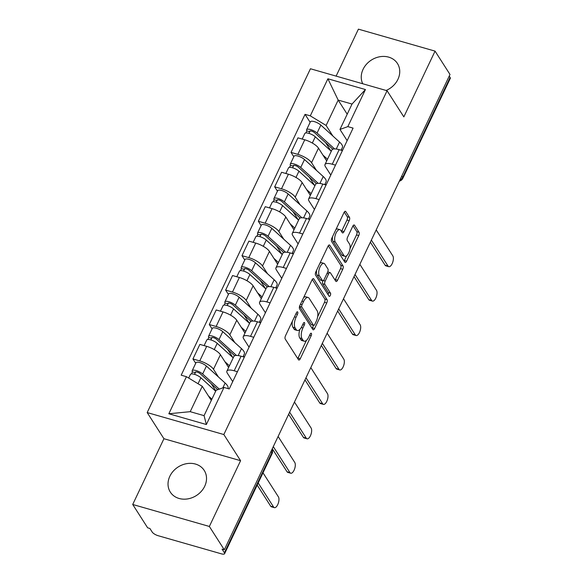<?xml version="1.0" encoding="UTF-8"?>
<svg xmlns="http://www.w3.org/2000/svg" width="583" height="583" viewBox="0 0 583 583"><rect width="100%" height="100%" fill="white"/><g stroke="black" fill="none" stroke-linecap="round" stroke-linejoin="round"><path stroke-width="0.87" d="M297.687 311.985A1.771 0.765 106 0 0 297.454 311.796A1.771 0.765 106 0 0 296.448 312.692L285.524 335.706A2.529 1.1 106 0 0 285.233 339.029L298.496 359.747A2.529 1.1 106 0 0 298.831 360.01A2.529 1.1 106 0 0 300.267 358.727L311.191 335.713A1.771 0.765 106 0 0 311.395 333.396A1.771 0.765 106 0 0 311.169 333.206A1.771 0.765 106 0 0 310.163 334.103L308.75 337.083A8.104 3.513 106 0 1 304.158 341.186A8.104 3.513 106 0 1 303.094 340.334L301.994 338.606A8.104 3.513 106 0 1 302.92 327.989L304.341 325.008A1.771 0.765 106 0 0 304.545 322.69A1.771 0.765 106 0 0 304.311 322.501A1.771 0.765 106 0 0 303.306 323.397L301.892 326.378A8.104 3.513 106 0 1 297.301 330.481A8.104 3.513 106 0 1 296.244 329.628L295.136 327.901A8.104 3.513 106 0 1 296.069 317.283L297.483 314.303A1.771 0.765 106 0 0 297.687 311.985M386.128 90.46A20.121 16.936 -32.6 0 0 397.927 79.339A20.121 16.936 -32.6 0 0 397.438 63.489A20.121 16.936 -32.6 0 0 379.956 56.719A20.121 16.936 -32.6 0 0 363.063 69.348A20.121 16.936 -32.6 0 0 362.743 83.755M169.842 476.267A20.121 16.936 -32.6 0 0 170.331 492.118A20.121 16.936 -32.6 0 0 187.813 498.88A20.121 16.936 -32.6 0 0 204.706 486.258A20.121 16.936 -32.6 0 0 204.218 470.408A20.121 16.936 -32.6 0 0 186.735 463.645A20.121 16.936 -32.6 0 0 169.842 476.267M349.188 220.68A2.529 1.1 106 0 0 349.479 217.364L345.755 211.556A2.529 1.1 106 0 0 345.428 211.286A2.529 1.1 106 0 0 343.992 212.569L331.858 238.126A2.529 1.1 106 0 0 331.567 241.442L344.837 262.161A2.529 1.1 106 0 0 345.165 262.43A2.529 1.1 106 0 0 346.601 261.148L358.734 235.59A2.529 1.1 106 0 0 359.026 232.274L354.53 225.249A2.529 1.1 106 0 0 354.202 224.98A2.529 1.1 106 0 0 352.766 226.262L347.57 237.201A2.529 1.1 106 0 0 347.279 240.524L349.509 244A6.777 2.937 106 0 1 349.195 251.776A6.777 2.937 106 0 1 344.896 256.309A6.777 2.937 106 0 1 344.006 255.594L335.269 241.952A6.777 2.937 106 0 1 335.582 234.184A6.777 2.937 106 0 1 339.889 229.644A6.777 2.937 106 0 1 340.771 230.365L342.228 232.639A2.529 1.1 106 0 0 342.564 232.901A2.529 1.1 106 0 0 343.999 231.619L349.188 220.68L346.958 220.046A2.529 1.1 106 0 0 347.249 216.723L344.269 212.074M240.582 460.694L163.932 438.722L132.713 504.477L209.355 526.456L240.582 460.694L223.836 434.539L387.083 90.737L403.837 116.884L435.056 51.122L450.003 74.464L224.302 549.791L222.065 549.15L224.397 552.786L271.86 452.823A5.16 4.343 -32.6 0 0 272.021 449.296M209.355 526.456L224.302 549.791M313.771 278.914A2.529 1.1 106 0 0 313.443 278.652A2.529 1.1 106 0 0 312.007 279.935L299.866 305.492A2.529 1.1 106 0 0 299.575 308.808L312.845 329.526A2.529 1.1 106 0 0 313.18 329.796A2.529 1.1 106 0 0 314.616 328.513L326.75 302.956A2.529 1.1 106 0 0 327.041 299.64L313.771 278.914L313.02 278.703M315.862 271.809L327.996 246.252A2.529 1.1 106 0 1 329.431 244.969A2.529 1.1 106 0 1 329.767 245.232L343.037 265.957A2.529 1.1 106 0 1 342.746 269.273L337.55 280.212A2.529 1.1 106 0 1 336.114 281.494A2.529 1.1 106 0 1 335.786 281.225L330.401 272.822A2.529 1.1 106 0 0 330.073 272.553A2.529 1.1 106 0 0 328.637 273.835L325.19 281.093A2.529 1.1 106 0 0 324.899 284.409L330.503 293.162A1.771 0.765 106 0 1 330.423 295.195A1.771 0.765 106 0 1 329.293 296.383A1.771 0.765 106 0 1 329.06 296.193L315.571 275.125A2.529 1.1 106 0 1 315.862 271.809M132.713 504.477L147.652 527.819L149.889 528.46L152.221 532.097A5.16 1.662 -154.6 0 0 158.19 535.719L221.431 553.85A5.16 1.662 -154.6 0 0 224.586 553.719A5.16 1.662 -154.6 0 0 224.397 552.786M163.932 438.722L147.186 412.567L310.44 68.758L387.083 90.737M435.056 51.122L358.414 29.15L336.114 76.118M449.231 76.096L450.098 77.459A5.16 1.662 25.4 0 1 450.287 78.384L402.824 178.354A5.16 1.662 -154.6 0 0 402.634 177.421L450.098 77.459M232.719 381.61L227.348 373.222A11.864 3.811 25.4 0 1 226.911 371.079A11.864 3.811 25.4 0 1 234.177 370.773L237.419 371.706M228.616 367.494L220.41 354.69A11.864 3.811 -154.6 0 0 206.681 346.346L199.765 360.913A11.864 3.811 25.4 0 1 213.495 369.25L218.443 376.975M199.765 360.913L192.944 358.96L195.713 363.282M244.335 357.146L241.092 356.213A11.864 3.811 -154.6 0 0 233.827 356.519L226.911 371.079M206.681 346.346L199.86 344.393L192.944 358.96M249.065 347.184L243.694 338.796A11.864 3.811 25.4 0 1 243.257 336.653A11.864 3.811 25.4 0 1 250.522 336.355L253.765 337.28M212.059 328.856L209.29 324.534L216.111 326.487A11.864 3.811 25.4 0 1 229.84 334.824L234.789 342.549M243.388 355.98L244.088 357.073M260.681 322.72L257.438 321.787A11.864 3.811 -154.6 0 0 250.173 322.093L243.257 336.653M244.962 333.068L236.756 320.264A11.864 3.811 -154.6 0 0 223.027 311.92L216.206 309.967L209.29 324.534M265.411 312.758L260.04 304.377A11.864 3.811 25.4 0 1 259.603 302.227A11.864 3.811 25.4 0 1 266.868 301.928L270.111 302.854M228.412 294.43L225.636 290.108L232.457 292.061A11.864 3.811 25.4 0 1 246.186 300.405L251.135 308.13M259.734 321.561L260.433 322.647M277.027 288.293L273.784 287.361A11.864 3.811 -154.6 0 0 266.518 287.667L259.603 302.227M261.308 298.642L253.102 285.838A11.864 3.811 -154.6 0 0 239.373 277.493L232.551 275.54L225.636 290.108M281.757 278.331L276.386 269.951A11.864 3.811 25.4 0 1 275.948 267.808A11.864 3.811 25.4 0 1 283.214 267.502L286.457 268.435M244.758 260.003L241.981 255.682L248.803 257.635A11.864 3.811 25.4 0 1 262.532 265.979L267.48 273.704M276.08 287.135L276.779 288.221M293.373 253.867L290.13 252.935A11.864 3.811 -154.6 0 0 282.864 253.241L275.948 267.808M277.654 264.216L269.448 251.411A11.864 3.811 -154.6 0 0 255.718 243.075L248.897 241.114L241.981 255.682M298.102 243.905L292.732 235.525A11.864 3.811 25.4 0 1 292.294 233.382A11.864 3.811 25.4 0 1 299.56 233.076L302.803 234.009M261.104 225.585L258.335 221.256L265.148 223.209A11.864 3.811 25.4 0 1 278.878 231.553L283.826 239.278M292.433 252.709L293.125 253.794M309.719 219.441L306.476 218.508A11.864 3.811 -154.6 0 0 299.21 218.814L292.294 233.382M294 229.797L285.794 216.985A11.864 3.811 -154.6 0 0 272.064 208.648L265.25 206.695L258.335 221.256M314.448 209.486L309.077 201.099A11.864 3.811 25.4 0 1 308.64 198.956A11.864 3.811 25.4 0 1 315.906 198.65L319.149 199.583M277.45 191.158L274.68 186.83L281.494 188.783A11.864 3.811 25.4 0 1 295.224 197.127L300.172 204.852M308.779 218.282L309.471 219.368M326.065 185.015L322.822 184.09A11.864 3.811 -154.6 0 0 315.556 184.388L308.64 198.956M310.345 195.371L302.14 182.559A11.864 3.811 -154.6 0 0 288.41 174.222L281.596 172.269L274.68 186.83M330.794 175.06L325.431 166.672A11.864 3.811 25.4 0 1 324.986 164.53A11.864 3.811 25.4 0 1 332.252 164.224L335.502 165.157M293.796 156.732L291.026 152.403L297.84 154.364A11.864 3.811 25.4 0 1 311.57 162.701L316.518 170.425M325.125 183.856L325.817 184.949M342.41 150.596L339.168 149.663A11.864 3.811 -154.6 0 0 331.902 149.969L324.986 164.53M326.691 160.944L318.486 148.14A11.864 3.811 -154.6 0 0 304.756 139.796L297.942 137.843L291.026 152.403M211.301 400.412L202.265 386.296L190.211 411.678L204.065 415.65L216.118 390.267L223.981 387.447L229.228 388.956L353.087 128.122L347.832 126.613L339.969 129.433L352.023 104.058L338.169 100.087L326.116 125.462L332.864 135.999M223.981 387.447L206.375 424.526L168.837 413.762L186.436 376.691L202.265 386.296M326.116 125.462L310.294 115.849L305.04 114.348L181.189 375.182L186.436 376.691M310.294 115.849L327.894 78.778L365.439 89.542L347.832 126.613M223.836 434.539L147.186 412.567M347.206 114.195L338.169 100.087L327.894 78.778M347.14 140.634L339.969 129.433M341.47 149.43L342.163 150.523M310.141 122.306L305.04 114.348M206.375 424.526L204.065 415.65M168.837 413.762L190.211 411.678M352.023 104.058L365.439 89.542M292.375 321.277A8.104 3.513 106 0 0 292.899 327.26L295.136 327.901M297.301 330.481L295.064 329.84A8.104 3.513 106 0 1 294.007 328.987L292.899 327.26M299.873 329.41A8.104 3.513 106 0 0 299.757 337.965L301.994 338.606M304.158 341.186L301.921 340.545A8.104 3.513 106 0 1 300.864 339.692L299.757 337.965M297.76 358.581A2.529 1.1 106 0 0 298.03 358.086L306.432 340.392M317.662 316.744L324.512 302.315A2.529 1.1 106 0 0 324.804 298.999L312.277 279.439M312.102 328.367A2.529 1.1 106 0 0 312.379 327.872L313.567 325.38M302.03 304.72A1.771 0.765 106 0 0 301.826 307.044L313.479 325.227A1.771 0.765 106 0 0 313.705 325.416A1.771 0.765 106 0 0 314.711 324.52L316.205 321.379A8.104 3.513 106 0 0 317.137 310.761L309.172 298.328A8.104 3.513 106 0 0 308.115 297.476A8.104 3.513 106 0 0 303.524 301.579L302.03 304.72L300.449 304.268M299.553 306.33A1.771 0.765 106 0 0 299.596 306.403L301.826 307.044M313.705 325.416L311.475 324.775A1.771 0.765 106 0 1 311.242 324.593L299.596 306.403M308.115 297.476L305.878 296.834A8.104 3.513 106 0 0 303.605 297.629M328.273 245.756L340.8 265.316L343.037 265.957M335.043 280.066A2.529 1.1 106 0 0 335.312 279.57L340.508 268.632A2.529 1.1 106 0 0 340.8 265.316M330.073 272.553L327.835 271.911A2.529 1.1 106 0 0 327.748 271.897M322.814 280.78A2.529 1.1 106 0 0 322.661 283.768L328.265 292.52L330.503 293.162M328.12 294.721A1.771 0.765 106 0 0 328.265 292.52M324.818 264.106A6.777 2.937 106 0 0 323.937 263.385A6.777 2.937 106 0 0 319.63 267.918A6.777 2.937 106 0 0 319.316 275.693L322.392 280.496A2.529 1.1 106 0 0 322.727 280.766A2.529 1.1 106 0 0 324.155 279.483L327.602 272.225A2.529 1.1 106 0 0 327.894 268.909L324.818 264.106M323.937 263.385L321.699 262.744A6.777 2.937 106 0 0 319.892 263.327M316.605 270.242A6.777 2.937 106 0 0 317.079 275.052L319.316 275.693M322.727 280.766L320.49 280.124A2.529 1.1 106 0 1 320.162 279.855L317.079 275.052M341.485 231.473A2.529 1.1 106 0 0 341.762 230.985L346.958 220.046M339.889 229.644L337.652 229.002A6.777 2.937 106 0 0 335.946 229.505M332.536 236.698A6.777 2.937 106 0 0 333.039 241.311L335.269 241.952M344.896 256.309L342.658 255.667A6.777 2.937 106 0 1 341.769 254.953L333.039 241.311M350.011 248.613L356.505 234.949A2.529 1.1 106 0 0 356.796 231.633L353.043 225.774M344.094 261.002A2.529 1.1 106 0 0 344.364 260.506L346.601 255.806M217.794 389.67L200.239 373.739A3.097 0.998 -154.6 0 0 197.294 372.136A3.097 0.998 -154.6 0 0 195.218 372.158A3.097 0.998 -154.6 0 0 195.327 372.719L192.426 371.881A6.449 2.07 -154.6 0 1 192.186 370.715L195.954 362.772A6.449 2.07 -154.6 0 1 200.29 362.721A6.449 2.07 -154.6 0 1 206.418 366.073L225.14 383.053A15.479 4.977 -154.6 0 1 227.989 388.416L227.917 388.577M219.303 389.123L202.651 374.016A6.449 2.07 -154.6 0 0 196.515 370.671A6.449 2.07 -154.6 0 0 192.186 370.715M215.827 390.887L211.235 383.716M194.547 374.359L195.72 371.896M258.182 482.964L273.595 507.021A5.932 2.572 106 0 0 274.367 507.655A5.932 2.572 106 0 0 278.135 503.683A5.932 2.572 106 0 0 278.412 496.869L263.006 472.813M215.674 391.2L200.865 377.769A6.449 2.07 -154.6 0 0 194.737 374.417A6.449 2.07 -154.6 0 0 190.401 374.468L188.703 378.061M211.906 399.144L208.532 396.083M274.367 507.655L271.459 506.816A5.932 2.572 -74 0 1 270.687 506.19L257.176 485.092M191.457 373.922L192.426 371.881M234.709 355.754L216.584 339.313A3.097 0.998 -154.6 0 0 213.64 337.71A3.097 0.998 -154.6 0 0 211.563 337.732A3.097 0.998 -154.6 0 0 211.673 338.293L208.772 337.455A6.449 2.07 -154.6 0 1 208.532 336.296L212.307 328.353A6.449 2.07 -154.6 0 1 216.636 328.302A6.449 2.07 -154.6 0 1 222.764 331.647L241.486 348.627A15.479 4.977 -154.6 0 1 244.335 353.99L243.016 356.767M236.487 355.462L218.997 339.59A6.449 2.07 -154.6 0 0 212.861 336.245A6.449 2.07 -154.6 0 0 208.532 336.296M232.857 357.539L227.581 349.29M210.893 339.94L212.066 337.47M273.296 446.614L289.94 472.594A5.932 2.572 106 0 0 290.713 473.228A5.932 2.572 106 0 0 294.481 469.257A5.932 2.572 106 0 0 294.758 462.45L278.113 436.463M227.8 366.226L228.791 367.122M233.193 357.838L217.211 343.343A6.449 2.07 -154.6 0 0 211.082 339.991A6.449 2.07 -154.6 0 0 206.746 340.042L204.108 345.61M229.425 365.781L224.878 361.657M290.713 473.228L287.805 472.39A5.932 2.572 -74 0 1 287.033 471.764L272.283 448.735M207.803 339.495L208.772 337.455M251.054 321.335L232.93 304.887A3.097 0.998 -154.6 0 0 229.986 303.284A3.097 0.998 -154.6 0 0 227.909 303.306A3.097 0.998 -154.6 0 0 228.019 303.867L225.118 303.036A6.449 2.07 -154.6 0 1 224.878 301.87L228.653 293.927A6.449 2.07 -154.6 0 1 232.981 293.876A6.449 2.07 -154.6 0 1 239.117 297.221L257.832 314.201A15.479 4.977 -154.6 0 1 260.681 319.564L259.362 322.341M252.833 321.036L235.343 305.164A6.449 2.07 -154.6 0 0 229.206 301.819A6.449 2.07 -154.6 0 0 224.878 301.87M249.203 323.113L243.927 314.864M227.239 305.514L228.412 303.043M289.642 412.188L306.286 438.176A5.932 2.572 106 0 0 307.059 438.802A5.932 2.572 106 0 0 310.826 434.831A5.932 2.572 106 0 0 311.103 428.024L294.459 402.037M244.146 331.8L245.137 332.696M249.546 323.412L233.557 308.917A6.449 2.07 -154.6 0 0 227.428 305.572A6.449 2.07 -154.6 0 0 223.1 305.623L220.454 311.184M245.771 331.363L241.224 327.231M307.059 438.802L304.151 437.971A5.932 2.572 -74 0 1 303.379 437.337L288.629 414.309M224.149 305.069L225.118 303.036M267.4 286.909L249.276 270.461A3.097 0.998 -154.6 0 0 246.332 268.858A3.097 0.998 -154.6 0 0 244.255 268.88A3.097 0.998 -154.6 0 0 244.372 269.441L241.464 268.61A6.449 2.07 -154.6 0 1 241.224 267.444L244.998 259.501A6.449 2.07 -154.6 0 1 249.327 259.45A6.449 2.07 -154.6 0 1 255.463 262.795L274.178 279.774A15.479 4.977 -154.6 0 1 277.027 285.145L275.708 287.915M269.178 286.61L251.688 270.738A6.449 2.07 -154.6 0 0 245.552 267.393A6.449 2.07 -154.6 0 0 241.224 267.444M265.556 288.687L260.273 280.438M243.585 271.088L244.758 268.617M305.988 377.762L322.632 403.749A5.932 2.572 106 0 0 323.405 404.376A5.932 2.572 106 0 0 327.18 400.404A5.932 2.572 106 0 0 327.449 393.598L310.805 367.611M260.492 297.374L261.483 298.27M265.892 288.993L249.91 274.491A6.449 2.07 -154.6 0 0 243.774 271.146A6.449 2.07 -154.6 0 0 239.445 271.197L236.8 276.757M262.117 296.936L257.569 292.812M323.405 404.376L320.497 403.545A5.932 2.572 -74 0 1 319.724 402.919L304.975 379.89M240.495 270.643L241.464 268.61M283.746 252.483L265.622 236.042A3.097 0.998 -154.6 0 0 262.678 234.432A3.097 0.998 -154.6 0 0 260.601 234.453A3.097 0.998 -154.6 0 0 260.718 235.015L257.81 234.184A6.449 2.07 -154.6 0 1 257.569 233.018L261.344 225.074A6.449 2.07 -154.6 0 1 265.673 225.023A6.449 2.07 -154.6 0 1 271.809 228.368L290.523 245.348A15.479 4.977 -154.6 0 1 293.373 250.719L292.061 253.488M285.524 252.184L268.034 236.312A6.449 2.07 -154.6 0 0 261.898 232.967A6.449 2.07 -154.6 0 0 257.569 233.018M281.902 254.261L276.619 246.019M259.931 236.662L261.104 234.191M322.333 343.336L338.978 369.323A5.932 2.572 106 0 0 339.751 369.95A5.932 2.572 106 0 0 343.525 365.978A5.932 2.572 106 0 0 343.795 359.172L327.15 333.185M276.838 262.948L277.829 263.844M282.238 254.567L266.256 240.065A6.449 2.07 -154.6 0 0 260.12 236.72A6.449 2.07 -154.6 0 0 255.791 236.771L253.146 242.331M278.463 262.51L273.915 258.386M339.751 369.95L336.843 369.119A5.932 2.572 -74 0 1 336.07 368.492L321.32 345.464M256.841 236.217L257.81 234.184M300.092 218.057L281.968 201.616A3.097 0.998 -154.6 0 0 279.024 200.005A3.097 0.998 -154.6 0 0 276.947 200.035A3.097 0.998 -154.6 0 0 277.063 200.588L274.156 199.758A6.449 2.07 -154.6 0 1 273.915 198.592L277.69 190.648A6.449 2.07 -154.6 0 1 282.019 190.597A6.449 2.07 -154.6 0 1 288.155 193.95L306.869 210.929A15.479 4.977 -154.6 0 1 309.719 216.293L308.407 219.062M301.877 217.758L284.38 201.893A6.449 2.07 -154.6 0 0 278.244 198.541A6.449 2.07 -154.6 0 0 273.915 198.592M298.248 219.835L292.965 211.593M276.276 202.235L277.45 199.765M338.679 308.91L355.324 334.897A5.932 2.572 106 0 0 356.096 335.524A5.932 2.572 106 0 0 359.871 331.552A5.932 2.572 106 0 0 360.141 324.746L343.496 298.758M293.183 228.521L294.175 229.418M298.583 220.141L282.602 205.639A6.449 2.07 -154.6 0 0 276.466 202.294A6.449 2.07 -154.6 0 0 272.137 202.345L269.492 207.912M294.809 228.084L290.261 223.959M356.096 335.524L353.196 334.693A5.932 2.572 -74 0 1 352.416 334.066L337.674 311.038M273.187 201.791L274.156 199.758M316.438 183.63L298.314 167.19A3.097 0.998 -154.6 0 0 295.37 165.579A3.097 0.998 -154.6 0 0 293.293 165.608A3.097 0.998 -154.6 0 0 293.409 166.17L290.502 165.332A6.449 2.07 -154.6 0 1 290.261 164.166L294.036 156.222A6.449 2.07 -154.6 0 1 298.365 156.171A6.449 2.07 -154.6 0 1 304.501 159.523L323.215 176.503A15.479 4.977 -154.6 0 1 326.065 181.867L324.753 184.643M318.223 183.332L300.726 167.467A6.449 2.07 -154.6 0 0 294.59 164.114A6.449 2.07 -154.6 0 0 290.261 164.166M314.594 185.409L309.311 177.166M292.622 167.809L293.796 165.346M355.025 274.484L371.67 300.471A5.932 2.572 106 0 0 372.442 301.098A5.932 2.572 106 0 0 376.217 297.126A5.932 2.572 106 0 0 376.487 290.319L359.849 264.332M309.529 194.095L310.52 194.999M314.929 185.715L298.948 171.22A6.449 2.07 -154.6 0 0 292.812 167.868A6.449 2.07 -154.6 0 0 288.483 167.919L285.838 173.486M311.154 193.658L306.607 189.533M372.442 301.098L369.542 300.267A5.932 2.572 -74 0 1 368.762 299.64L354.019 276.612M289.532 167.372L290.502 165.332M332.784 149.204L314.66 132.764A3.097 0.998 -154.6 0 0 311.716 131.16A3.097 0.998 -154.6 0 0 309.639 131.182A3.097 0.998 -154.6 0 0 309.755 131.743L306.847 130.905A6.449 2.07 -154.6 0 1 306.607 129.747L310.382 121.796A6.449 2.07 -154.6 0 1 314.711 121.745A6.449 2.07 -154.6 0 1 320.847 125.097L339.561 142.077A15.479 4.977 -154.6 0 1 342.41 147.441L341.099 150.217M334.569 148.913L317.072 133.041A6.449 2.07 -154.6 0 0 310.936 129.696A6.449 2.07 -154.6 0 0 306.607 129.747M330.94 150.982L325.657 142.74M308.968 133.39L310.141 130.92M371.371 240.058L388.016 266.045A5.932 2.572 106 0 0 388.788 266.679A5.932 2.572 106 0 0 392.563 262.707A5.932 2.572 106 0 0 392.833 255.893L376.195 229.906M325.875 159.669L326.866 160.573M331.275 151.288L315.294 136.794A6.449 2.07 -154.6 0 0 309.158 133.441A6.449 2.07 -154.6 0 0 304.829 133.492L302.183 139.06M327.5 159.232L322.953 155.107M388.788 266.679L385.888 265.841A5.932 2.572 -74 0 1 385.108 265.214L370.365 242.185M305.878 132.946L306.847 130.905M288.41 174.222L281.494 188.783M272.064 208.648L265.148 223.209M255.718 243.075L248.803 257.635M239.373 277.493L232.457 292.061M223.027 311.92L216.111 326.487M304.756 139.796L297.84 154.364M318.486 148.14L311.57 162.701M302.14 182.559L295.224 197.127M322.822 184.09L315.906 198.65M285.794 216.985L278.878 231.553M306.476 218.508L299.56 233.076M269.448 251.411L262.532 265.979M290.13 252.935L283.214 267.502M253.102 285.838L246.186 300.405M273.784 287.361L266.868 301.928M236.756 320.264L229.84 334.824M257.438 321.787L250.522 336.355M220.41 354.69L213.495 369.25M241.092 356.213L234.177 370.773M339.168 149.663L332.252 164.224M270.993 451.461L271.86 452.823A5.16 1.662 -154.6 0 1 272.057 453.756A5.16 5.16 0 0 0 272.028 449.274M401.76 176.059L402.634 177.421A5.16 4.343 -32.6 0 1 399.807 180.183M294.488 316.831L296.069 317.283M294.007 328.987L296.244 329.628M302.752 324.556L304.341 325.008M301.287 327.522L302.92 327.989M300.864 339.692L303.094 340.334M309.609 335.261L311.191 335.713M298.03 358.086L300.267 358.727M295.902 313.851L297.483 314.303M324.804 298.999L327.041 299.64M324.512 302.315L326.75 302.956M312.379 327.872L314.616 328.513M311.242 324.593L313.479 325.227M301.943 301.127L303.524 301.579M329.009 245.02L329.767 245.232M340.508 268.632L342.746 269.273M335.312 279.57L337.55 280.212M327.056 273.383L328.637 273.835M323.368 280.569L325.19 281.093M322.661 283.768L324.899 284.409M320.162 279.855L322.392 280.496M341.762 230.985L343.999 231.619M341.769 254.953L344.006 255.594M353.779 225.038L354.53 225.249M356.796 231.633L359.026 232.274M356.505 234.949L358.734 235.59M344.364 260.506L346.601 261.148M345.005 211.338L345.755 211.556M347.249 216.723L349.479 217.364M222.859 387.855L225.14 383.053M202.651 374.016L206.418 366.073M198.038 383.731L200.865 377.769M270.687 506.19L273.595 507.021M238.185 355.579L241.486 348.627M218.997 339.59L222.764 331.647M214.245 349.589L217.211 343.343M287.033 471.764L289.94 472.594M254.531 321.153L257.832 314.201M235.343 305.164L239.117 297.221M230.591 315.163L233.557 308.917M303.379 437.337L306.286 438.176M270.876 286.727L274.178 279.774M251.688 270.738L255.463 262.795M246.937 280.744L249.91 274.491M319.724 402.919L322.632 403.749M287.222 252.301L290.523 245.348M268.034 236.312L271.809 228.368M263.283 246.317L266.256 240.065M336.07 368.492L338.978 369.323M303.568 217.882L306.869 210.929M284.38 201.893L288.155 193.95M279.629 211.891L282.602 205.639M352.416 334.066L355.324 334.897M319.914 183.456L323.215 176.503M300.726 167.467L304.501 159.523M295.982 177.465L298.948 171.22M368.762 299.64L371.67 300.471M336.26 149.029L339.561 142.077M317.072 133.041L320.847 125.097M312.328 143.039L315.294 136.794M385.108 265.214L388.016 266.045M399.34 181.16A5.16 5.16 0 0 0 402.824 178.354M272.057 453.756L224.586 553.719"/></g></svg>
